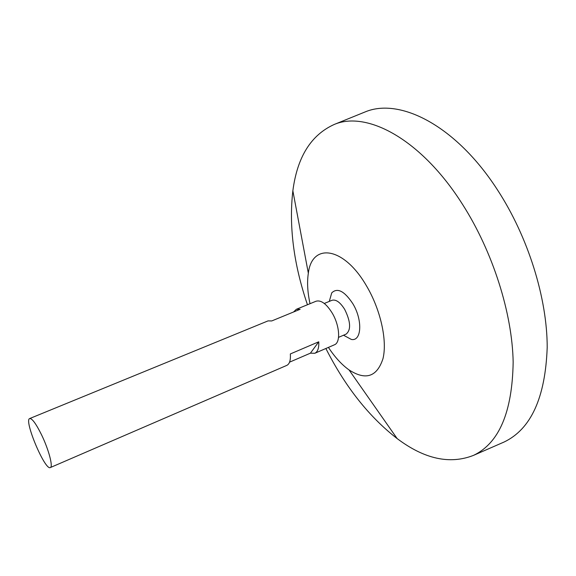 <?xml version="1.0" encoding="UTF-8"?>
<svg xmlns="http://www.w3.org/2000/svg" width="576" height="576" viewBox="0 0 576 576"><rect width="100%" height="100%" fill="white"/><g stroke="black" fill="none" stroke-linecap="round" stroke-linejoin="round"><path stroke-width="0.86" d="M41.422 434.549C48.643 449.287 53.33 466.934 50.328 467.561C45.05 470.93 23.602 419.969 29.7 418.543C32.083 418.32 35.986 423.655 41.422 434.549M293.573 311.983L296.302 309.312L316.058 301.219C321.034 299.851 326.412 303.804 332.208 313.063C339.768 325.634 340.805 342.626 334.404 344.808L314.806 353.282L310.414 353.167L289.555 362.16M296.302 309.312L300.132 309.29L271.742 320.94L268.063 320.882L29.7 418.543M50.328 467.561L286.798 365.386C289.591 364.01 290.765 360.202 290.333 353.952L318.758 341.791C319.068 348.012 317.75 351.842 314.806 353.282M324.288 303.466L331.956 300.305C335.938 299.203 340.186 302.234 344.7 309.413C350.69 321.602 351.18 329.825 346.176 334.08L338.551 337.356M329.306 301.327L331.74 292.86C337.392 287.438 344.412 291.024 352.786 303.624C362.851 319.99 361.649 341.64 351.346 339.444L343.591 335.261M310.025 303.689C307.534 292.27 306.965 282.118 308.34 273.218C311.868 242.748 343.476 246.262 366.278 285.523C380.549 309.37 387.454 340.495 382.975 358.668C377.014 376.906 365.702 380.657 349.027 369.907C341.712 364.666 334.843 357.163 328.421 347.393M307.454 304.74C293.645 264.096 288.778 226.116 292.86 190.807C297.245 157.018 311.047 134.899 334.282 124.438C367.006 110.506 421.416 139.291 462.593 204.466C492.89 251.906 512.273 313.279 513.158 362.059C512.345 412.027 499.14 443.131 473.551 455.357C449.834 464.659 424.361 459.065 397.138 438.574C369.036 416.815 345.283 386.791 325.872 348.502M362.837 112.86L365.083 111.953C399.557 97.315 455.81 125.222 497.513 189.943C528.214 237.046 547.236 298.368 547.2 347.4C545.371 397.678 530.978 429.228 504.014 442.058L501.797 443.023M318.758 341.791L310.414 353.167M343.526 335.218L351.346 339.444M331.74 292.86L329.299 301.399M349.027 369.907L397.138 438.574M308.34 273.218L292.86 190.807M473.551 455.357L504.014 442.058M334.282 124.438L365.083 111.953"/></g></svg>
